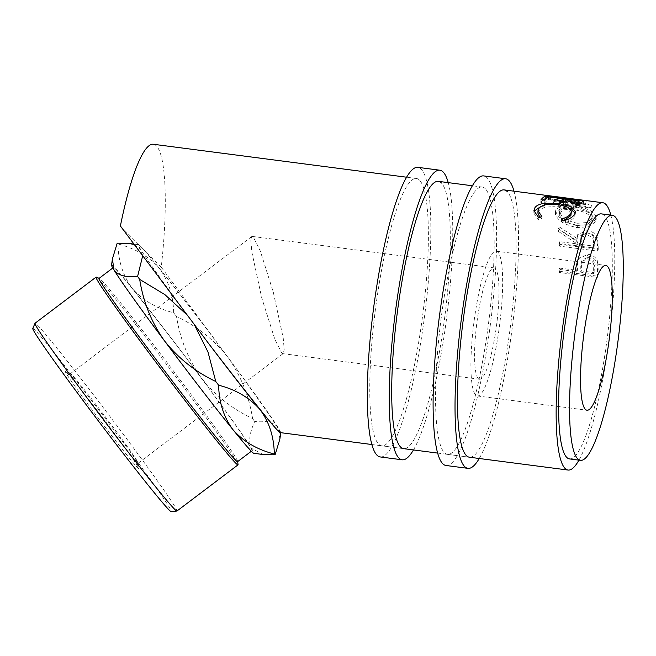 <?xml version="1.0" encoding="UTF-8"?>
<svg xmlns="http://www.w3.org/2000/svg" width="656" height="656" viewBox="0 0 656 656"><rect width="100%" height="100%" fill="white"/><g stroke="black" fill="none" stroke-linecap="round" stroke-linejoin="round"><path stroke-width="0.49" stroke-dasharray="3.28 2.46" d="M446.014 465.498A146.017 25.797 97.4 0 0 489.097 333.879A146.017 25.797 97.4 0 0 486.99 177.71A146.017 25.797 97.4 0 0 483.693 175.915M479.233 458.495A146.017 25.797 97.4 0 0 512.369 326.893A146.017 25.797 97.4 0 0 514.009 191.183M485.292 188.707A134.783 23.813 97.4 0 0 482.242 187.05A134.783 23.813 97.4 0 0 442.472 308.55A134.783 23.813 97.4 0 0 444.424 452.706A134.783 23.813 97.4 0 0 447.466 454.362A134.783 23.813 97.4 0 0 487.236 332.871A134.783 23.813 97.4 0 0 485.292 188.707M447.466 454.362L469.393 457.216A134.783 23.813 97.4 0 0 509.163 335.724A134.783 23.813 97.4 0 0 507.219 191.56M380.242 456.945A146.017 25.797 97.4 0 0 423.325 325.327A146.017 25.797 97.4 0 0 421.218 169.15A146.017 25.797 97.4 0 0 417.921 167.354M413.452 449.942A146.017 25.797 97.4 0 0 446.588 318.332A146.017 25.797 97.4 0 0 448.237 182.63M419.512 180.154A134.783 23.813 97.4 0 0 416.47 178.498A134.783 23.813 97.4 0 0 376.7 299.989A134.783 23.813 97.4 0 0 378.643 444.153A134.783 23.813 97.4 0 0 381.694 445.801A134.783 23.813 97.4 0 0 421.455 324.31A134.783 23.813 97.4 0 0 419.512 180.154M381.694 445.801L403.612 448.655A134.783 23.813 97.4 0 0 443.382 327.164A134.783 23.813 97.4 0 0 441.439 182.999M280.743 432.673A117.932 3.592 52.9 0 0 278.324 428.007C274.274 422.546 266.393 420.389 254.692 421.529C249.444 433.091 248.37 442.021 251.453 448.319L263.277 454.583M279.874 439.102L278.324 428.007A117.932 3.592 52.9 0 0 243.466 378.323L161.261 267.164A134.783 23.813 97.4 0 0 153.365 144.263M32.8 328.484A114.874 3.501 -127.1 0 1 35.137 330.206A114.874 3.501 -127.1 0 1 113.135 428.901A114.874 3.501 -127.1 0 1 171.314 511.737M176.948 511.024A117.678 3.583 52.9 0 0 116.661 425.367A117.678 3.583 52.9 0 0 37.384 325.081A117.678 3.583 52.9 0 0 35.022 323.26M237.595 461.652A114.874 3.501 52.9 0 0 237.652 461.414A114.874 3.501 52.9 0 0 176.94 375.626A114.874 3.501 52.9 0 0 101.36 280.153A114.874 3.501 52.9 0 0 99.302 278.398A114.874 3.501 52.9 0 0 99.064 278.382M96.325 277.135A117.678 3.583 -127.1 0 1 98.433 278.931A117.678 3.583 -127.1 0 1 175.857 376.741A117.678 3.583 -127.1 0 1 238.054 464.628M66.535 372.337A61.024 1.861 52.9 0 0 65.436 371.403A61.024 1.861 52.9 0 0 95.612 414.535A61.024 1.861 52.9 0 0 137.678 467.81A61.024 1.861 52.9 0 0 138.933 468.63A61.024 1.861 52.9 0 0 106.682 423.054A61.024 1.861 52.9 0 0 66.535 372.337M137.088 462.316A56.162 1.714 -127.1 0 1 99.253 414.461A56.162 1.714 -127.1 0 1 70.479 373.584A56.162 1.714 -127.1 0 1 70.602 373.592A56.162 1.714 -127.1 0 1 71.611 374.445A56.162 1.714 -127.1 0 1 108.56 421.127A56.162 1.714 -127.1 0 1 138.236 463.062A56.162 1.714 -127.1 0 1 138.211 463.185A56.162 1.714 -127.1 0 1 137.088 462.316M498.175 335.036A73.005 12.899 -82.6 0 1 477.363 395.953A73.005 12.899 -82.6 0 1 475.387 312.084A73.005 12.899 -82.6 0 1 496.198 251.166A73.005 12.899 -82.6 0 1 498.175 335.036M478.265 378.561A56.162 9.922 -82.6 0 1 477.453 318.496A56.162 9.922 -82.6 0 1 494.025 267.869A56.162 9.922 -82.6 0 1 495.296 268.558A56.162 9.922 -82.6 0 1 496.108 328.623A56.162 9.922 -82.6 0 1 479.536 379.25A56.162 9.922 -82.6 0 1 478.265 378.561M253.339 237.078L251.756 236.554L250.854 240.506L251.83 251.994L261.744 297.857L274.815 339.25L281.719 352.985L282.777 353.65L283.294 353.51L284.204 349.566L283.228 338.078L273.306 292.215L260.235 250.822L253.339 237.078M115.743 269.28A114.874 3.501 -127.1 0 1 193.135 367.171A114.874 3.501 -127.1 0 1 251.978 450.787A114.874 3.501 -127.1 0 1 249.674 449.016A114.874 3.501 -127.1 0 1 172.282 351.124A114.874 3.501 -127.1 0 1 113.439 267.509A114.874 3.501 -127.1 0 1 115.743 269.28M569.506 458.913A123.549 21.828 97.4 0 0 604.725 355.823A123.549 21.828 97.4 0 0 601.388 213.881M550.638 196.866L580.462 203.163L580.002 205.869L550.228 199.629L550.638 196.866A134.783 23.813 97.4 0 0 550.515 196.759L575.747 199.219L575.386 202.007L550.097 199.522L550.515 196.759M580.462 203.163L553.32 200.515A134.783 23.813 97.4 0 1 553.803 201.515L591.458 205.082A134.783 23.813 97.4 0 0 591.392 204.951L557.469 197.718L580.945 199.908M596.263 217.013C593.934 211.298 586.439 207.591 573.787 205.91L561.634 205.836L555.862 209.699L555.894 211.609C558.067 218.169 565.3 222.753 577.592 225.361L590.113 224.393L596.247 218.997L596.263 217.013L595.722 219.457C593.418 213.856 585.939 210.215 573.287 208.526L561.11 208.428L555.32 212.224L555.353 214.061C557.493 220.482 564.718 224.992 577.009 227.575L589.564 226.656L595.697 221.367L595.722 219.457M558.945 226.632A134.783 23.813 97.4 0 1 559.183 229.452L577.444 241.843A134.783 23.813 97.4 0 1 577.518 243.975L559.806 241.67A134.783 23.813 97.4 0 1 559.871 244.344L598.239 249.329A134.783 23.813 97.4 0 0 598.059 243.45L597.214 237.103C595.599 233.544 592.229 231.371 587.087 230.609L577.69 234.577L577.313 238.686L558.945 226.632L558.354 228.764L576.706 240.621L577.69 234.577M577.477 267.943A134.783 23.813 97.4 0 1 577.395 270.403L559.691 268.099A134.783 23.813 97.4 0 1 559.576 271.231L597.944 276.225A134.783 23.813 97.4 0 0 598.165 269.436L597.731 261.744C596.279 257.521 593.049 255.053 588.03 254.315L578.559 258.694L576.87 269.263L577.665 260.981C579.035 257.045 582.29 255.373 587.423 255.955C592.434 256.685 595.664 259.12 597.116 263.253L597.559 270.789A131.971 23.321 97.4 0 1 597.337 277.439L558.969 272.445A131.971 23.321 97.4 0 0 559.084 269.378L576.788 271.682A131.971 23.321 97.4 0 0 576.87 269.263M578.945 460.143A134.783 23.813 97.4 0 0 606.48 357.586A134.783 23.813 97.4 0 0 610.826 215.111M111.545 265.18A117.932 3.592 -127.1 0 1 113.964 266.885A117.932 3.592 -127.1 0 1 132.373 288.517C142.598 300.202 156.358 308.287 173.651 312.773C173.389 295.667 168.584 280.809 159.244 268.206C149.019 256.529 135.259 248.444 117.965 243.958C118.236 261.063 123.033 275.914 132.373 288.517A117.932 3.592 -127.1 0 1 201.121 377.692C215.012 395.289 232.167 408.918 252.593 418.585C249.059 396.101 240.859 375.699 227.985 357.381C214.069 339.767 196.915 326.139 176.513 316.487C180.039 338.98 188.247 359.381 201.121 377.692A117.932 3.592 -127.1 0 1 251.453 448.319A117.932 3.592 -127.1 0 1 253.708 453.247M117.203 243.179A134.783 4.108 -127.1 0 1 117.572 243.548A134.783 4.108 -127.1 0 1 117.965 243.958M134.144 244.606L140.835 249.665L142.631 256.029M186.411 314.347L194.438 324.917M280.153 432.599L278.685 429.122L271.666 418.298L243.466 378.323A117.932 3.592 52.9 0 0 227.985 357.381A117.932 3.592 52.9 0 0 159.244 268.206A117.932 3.592 52.9 0 0 140.827 246.574L120.392 225.992M252.593 418.585A134.783 4.108 -127.1 0 1 254.692 421.529M173.651 312.773A134.783 4.108 -127.1 0 1 176.513 316.487M161.261 267.164L140.827 246.574A117.932 3.592 52.9 0 0 138.58 244.737A117.932 3.592 52.9 0 0 140.835 249.665A117.932 3.592 52.9 0 0 191.167 320.292A117.932 3.592 52.9 0 0 207.657 342.252M561.487 219.014L561.446 221.392L563.11 220.924M571.294 214.094L567.834 209.813L558.199 207.255C547.768 206.033 541.151 207.444 538.346 211.494L537.904 213.159M558.379 204.606L558.199 207.255M538.445 208.985L538.346 211.494M539.921 217.3L541.774 218.825L538.83 220.129L533.845 213.167L534.041 211.921M541.807 216.455L541.774 218.825M538.855 217.784L538.83 220.129M540.446 206.73L544.48 205.951L559.174 206.271L570.474 209.051M544.546 205L544.48 205.951M559.289 204.738L559.174 206.271M575.148 213.02L574.754 216.218C573.287 219.276 569.4 221.63 563.094 223.286L561.446 221.392M574.853 213.708L574.754 216.218M563.119 220.941L563.094 223.286M579.363 204.738L579.15 207.435L575.214 206.927L575.427 204.229M577.6 204.508A131.971 23.321 97.4 0 0 575.214 206.927M578.822 203.663L567.014 202.13A131.971 23.321 97.4 0 0 563.406 205.394L559.47 204.877L559.691 202.179M567.309 199.358L567.014 202.13M563.619 202.696L563.406 205.394M561.856 202.466A131.971 23.321 97.4 0 0 559.47 204.877M563.078 201.613L548.326 199.695A131.971 23.321 97.4 0 0 544.718 202.958L540.782 202.45L540.995 199.752M548.613 196.931L548.326 199.695M544.931 200.26L544.718 202.958M543.168 200.031A131.971 23.321 97.4 0 0 540.782 202.45M546.079 198.981L563.127 201.195M564.767 201.408L578.863 203.245M580.511 203.458L583.414 203.836A131.971 23.321 97.4 0 0 579.15 207.435M583.717 201.064L583.414 203.836M575.386 202.007L547.129 198.358L547.473 195.578M547.129 198.358A131.971 23.321 97.4 0 0 546.497 198.407L546.842 195.619M553.803 201.515L553.32 204.172L590.99 207.772A131.971 23.321 97.4 0 0 590.925 207.649L557.051 200.474L585.874 203.368A131.971 23.321 97.4 0 0 585.783 203.36L586.144 200.58M585.783 203.36L546.497 198.407M585.874 203.368L586.234 200.588M557.051 200.474L557.469 197.718M590.925 207.649L591.392 204.951M590.99 207.772L591.458 205.082M553.32 204.172A131.971 23.321 97.4 0 0 552.844 203.204L553.32 200.515M580.002 205.869L552.844 203.204M573.787 205.91L573.287 208.526M555.894 211.609L555.353 214.061M577.592 225.361L577.009 227.575M576.788 225.541C566.833 223.458 561.003 219.826 559.297 214.635L559.281 213.061L563.75 209.756L573.721 209.723C583.889 211.207 589.908 214.25 591.769 218.866L591.753 220.449L586.931 224.778L576.788 225.541L577.362 223.278C567.407 221.179 561.561 217.48 559.847 212.191L559.822 210.551L564.291 207.181L574.23 207.132C584.406 208.608 590.433 211.708 592.311 216.414L592.294 218.071L587.481 222.482L577.362 223.278M559.297 214.635L559.847 212.191M573.721 209.723L574.23 207.132M591.769 218.866L592.311 216.414M559.871 244.344L559.265 246.107L597.632 251.1A131.971 23.321 97.4 0 0 597.46 245.344L596.616 239.128C595.008 235.635 591.63 233.503 586.497 232.741L577.075 236.644M597.214 237.103L596.616 239.128M587.087 230.609L586.497 232.741M577.313 238.686L576.706 240.621M559.183 229.452L558.584 231.535A131.971 23.321 97.4 0 0 558.354 228.764M558.584 231.535L576.837 243.712L577.444 241.843M577.518 243.975L576.903 245.795A131.971 23.321 97.4 0 0 576.837 243.712M576.903 245.795L559.199 243.491L559.806 241.67M559.265 246.107A131.971 23.321 97.4 0 0 559.199 243.491M598.239 249.329L597.632 251.1M580.593 241.146L580.847 237.579L586.685 234.979C591.679 236.324 593.926 238.891 593.426 242.695A131.971 23.321 97.4 0 1 593.631 247.968L580.839 246.303L580.593 241.146L581.454 235.545L587.276 232.896L586.685 234.979M593.631 247.968L594.238 246.148L581.446 244.483L581.191 239.21M581.446 244.483L580.839 246.303M594.238 246.148A134.783 23.813 97.4 0 0 594.033 240.76L593.426 242.695M587.276 232.896C592.278 234.249 594.525 236.873 594.033 240.76M597.731 261.744L597.116 263.253M588.03 254.315L587.423 255.955M578.559 258.694L578.272 259.473M577.395 270.403L576.788 271.682M559.691 268.099L559.084 269.378M559.576 271.231L558.969 272.445M597.944 276.225L597.337 277.439M580.806 266.32L581.47 261.637L587.407 258.751C592.335 260.211 594.426 263.212 593.68 267.738A131.971 23.321 97.4 0 1 593.516 273.855L580.724 272.191L580.806 266.32L582.093 260.104L588.022 257.177L587.407 258.751M593.516 273.855L594.123 272.584L581.331 270.92L581.413 264.917M581.331 270.92L580.724 272.191M594.123 272.584A134.783 23.813 97.4 0 0 594.295 266.328L593.68 267.738M588.022 257.177C592.942 258.653 595.033 261.711 594.295 266.328M598.059 243.45L597.46 245.344M598.165 269.436L597.559 270.789M482.242 187.05L472.402 185.771M416.47 178.498L406.63 177.218M70.602 373.592L65.436 371.403M477.363 395.953L586.989 410.221M252.281 236.422L494.025 267.869M70.479 373.584L251.756 236.554M251.33 451.279L251.978 450.787M371.854 444.522L403.612 448.655M437.626 453.083L469.393 457.216M533.845 213.167L533.927 210.74M575.312 214.266L575.435 211.675M570.269 201.335L584.291 203.163M555.32 212.224L555.862 209.699M595.697 221.367L596.247 218.997M559.281 213.061L559.822 210.551M591.753 220.449L592.294 218.071M581.454 235.545L580.847 237.579M582.093 260.104L581.47 261.637M112.791 268.001L113.439 267.509M138.211 463.185L283.294 353.51M282.777 353.65L479.536 379.25M496.198 251.166L605.824 265.426M138.236 463.062L138.933 468.63M138.58 244.737L133.742 244.057"/><path stroke-width="0.98" d="M514.009 191.183A146.017 25.797 97.4 0 0 508.917 180.564A146.017 25.797 97.4 0 0 505.62 178.768L483.693 175.915A146.017 25.797 97.4 0 0 440.611 307.533A146.017 25.797 97.4 0 0 442.718 463.71A146.017 25.797 97.4 0 0 446.014 465.498L467.941 468.351A146.017 25.797 97.4 0 0 479.233 458.495M505.62 178.768A146.017 25.797 97.4 0 0 462.537 310.386A146.017 25.797 97.4 0 0 464.645 466.564A146.017 25.797 97.4 0 0 467.941 468.351M507.219 191.56A134.783 23.813 97.4 0 0 504.169 189.904A134.783 23.813 97.4 0 0 464.399 311.403A134.783 23.813 97.4 0 0 466.342 455.559A134.783 23.813 97.4 0 0 469.393 457.216L568.055 470.049A134.783 23.813 97.4 0 0 578.945 460.143M448.237 182.63A146.017 25.797 97.4 0 0 443.144 172.003A146.017 25.797 97.4 0 0 439.84 170.207L417.921 167.354A146.017 25.797 97.4 0 0 374.838 298.98A146.017 25.797 97.4 0 0 376.946 455.149A146.017 25.797 97.4 0 0 380.242 456.945L402.169 459.799A146.017 25.797 97.4 0 0 413.452 449.942M439.84 170.207A146.017 25.797 97.4 0 0 396.757 301.826A146.017 25.797 97.4 0 0 398.864 458.003A146.017 25.797 97.4 0 0 402.169 459.799M441.439 182.999A134.783 23.813 97.4 0 0 438.397 181.351A134.783 23.813 97.4 0 0 398.627 302.842A134.783 23.813 97.4 0 0 400.57 447.007A134.783 23.813 97.4 0 0 403.612 448.655L437.626 453.083M406.63 177.218L153.365 144.263A134.783 23.813 97.4 0 0 120.392 225.992L207.657 342.252A117.932 3.592 52.9 0 0 259.915 409.467C269.181 421.874 273.978 436.724 274.323 454.026C257.201 449.663 243.45 441.578 233.044 429.778C223.778 417.372 218.981 402.513 218.637 385.211C235.758 389.582 249.51 397.667 259.915 409.467A117.932 3.592 52.9 0 0 278.324 431.099A117.932 3.592 52.9 0 0 280.743 432.812A117.932 3.592 52.9 0 0 280.743 432.673M194.438 324.917L207.977 351.993L215.775 381.497C195.316 371.804 178.161 358.168 164.303 340.603A117.932 3.592 -127.1 0 0 233.044 429.778A117.932 3.592 -127.1 0 0 253.708 453.247L263.277 454.583L275.085 454.805A134.783 4.108 -127.1 0 1 274.716 454.436A134.783 4.108 -127.1 0 1 274.323 454.026M275.085 454.805L279.874 439.102L280.743 432.812M176.882 511.049L171.314 511.737A114.874 3.501 -127.1 0 1 169.076 509.942A114.874 3.501 -127.1 0 1 92.283 412.854A114.874 3.501 -127.1 0 1 32.8 328.484L34.981 323.318A117.678 3.583 52.9 0 0 95.924 409.746A117.678 3.583 52.9 0 0 174.586 509.204A117.678 3.583 52.9 0 0 176.882 511.049A117.678 3.583 52.9 0 0 176.948 511.024L237.997 464.874A117.678 3.583 -127.1 0 1 235.643 463.054A117.678 3.583 -127.1 0 1 156.358 362.776A117.678 3.583 -127.1 0 1 96.079 277.119A117.678 3.583 -127.1 0 1 96.325 277.135L99.138 278.324M112.791 268.001L99.064 278.382A114.874 3.501 52.9 0 0 157.907 361.989A114.874 3.501 52.9 0 0 235.299 459.881A114.874 3.501 52.9 0 0 237.595 461.652L251.33 451.279M237.669 461.603L238.054 464.628A117.678 3.583 -127.1 0 1 237.997 464.874M607.8 349.304A73.005 12.899 -82.6 0 1 586.989 410.221A73.005 12.899 -82.6 0 1 585.013 326.344A73.005 12.899 -82.6 0 1 605.824 265.426A73.005 12.899 -82.6 0 1 607.8 349.304M612.351 215.307L601.388 213.881A123.549 21.828 97.4 0 0 566.161 316.971A123.549 21.828 97.4 0 0 569.506 458.913L580.47 460.34A123.549 21.828 97.4 0 0 615.689 357.249A123.549 21.828 97.4 0 0 612.351 215.307A123.549 21.828 97.4 0 0 577.124 318.398A123.549 21.828 97.4 0 0 580.47 460.34M563.119 220.941L561.487 219.014C566.579 217.595 569.744 215.627 570.966 213.102L571.409 211.511L567.981 207.181L558.379 204.606C547.94 203.385 541.298 204.844 538.445 208.985L537.986 210.715L541.807 216.455L538.855 217.784L533.927 210.74L534.509 208.477C535.763 205.754 539.142 204.032 544.652 203.319L559.371 203.606L571.023 206.583L575.435 211.675L574.853 213.708C573.36 216.833 569.449 219.243 563.119 220.941M583.717 201.064A134.783 23.813 97.4 0 0 579.363 204.738L575.427 204.229A134.783 23.813 97.4 0 1 579.117 200.892L567.309 199.358A134.783 23.813 97.4 0 0 563.619 202.696L559.691 202.179A134.783 23.813 97.4 0 1 563.373 198.85L548.613 196.931A134.783 23.813 97.4 0 0 544.931 200.26L540.995 199.752A134.783 23.813 97.4 0 1 545.349 196.07L583.717 201.064M580.945 199.908L586.234 200.588A134.783 23.813 97.4 0 0 586.144 200.58L546.842 195.619A134.783 23.813 97.4 0 1 547.473 195.578L575.747 199.244M610.826 215.111A134.783 23.813 97.4 0 0 602.831 202.745A134.783 23.813 97.4 0 0 564.406 315.208A134.783 23.813 97.4 0 0 568.055 470.049M142.631 256.029L137.596 276.463C125.993 277.636 118.113 275.471 113.964 269.977L112.414 258.89L117.203 243.179L129.011 243.401L134.144 244.606M112.414 258.89L111.545 265.18A117.932 3.592 -127.1 0 0 113.964 269.977A117.932 3.592 -127.1 0 0 164.303 340.603C151.405 322.252 143.205 301.85 139.695 279.407L164.886 294.626L186.411 314.347M207.657 342.252C242.622 388.016 272.42 425.473 278.324 431.099L280.153 432.599L371.854 444.522M139.695 279.407A134.783 4.108 -127.1 0 1 137.596 276.463M218.637 385.211A134.783 4.108 -127.1 0 1 215.775 381.497M563.11 220.924L570.868 215.619L571.409 211.511M570.966 213.102L570.868 215.619M537.986 210.715L537.904 213.159L539.921 217.3M534.041 211.921L534.402 210.994L540.446 206.73M534.509 208.477L534.402 210.994M544.652 203.319L544.546 205M559.371 203.606L559.289 204.738M570.474 209.051L575.148 213.02M579.117 200.892L578.822 203.663A131.971 23.321 97.4 0 0 577.6 204.508M563.373 198.85L563.078 201.613A131.971 23.321 97.4 0 0 561.856 202.466M545.349 196.07L545.038 198.842A131.971 23.321 97.4 0 0 543.168 200.031M545.038 198.842L546.079 198.981M563.127 201.195L564.767 201.408M578.863 203.245L580.511 203.458M96.079 277.119L35.022 323.26A117.678 3.583 52.9 0 0 34.981 323.318M438.397 181.351L472.402 185.771M504.169 189.904L570.63 198.555M584.652 200.375L602.831 202.745M133.742 244.057L129.011 243.401"/></g></svg>
